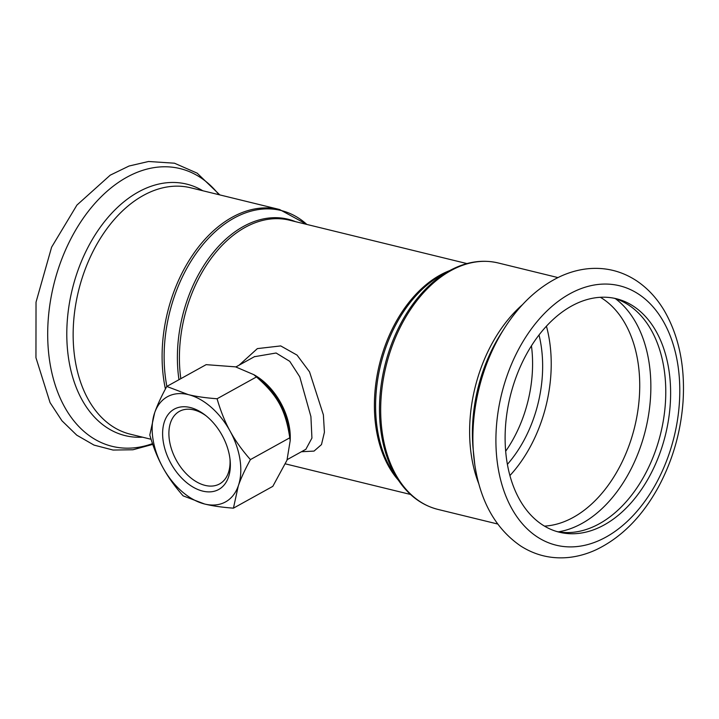 <?xml version="1.0" encoding="UTF-8"?>
<svg xmlns="http://www.w3.org/2000/svg" width="719" height="719" viewBox="0 0 719 719"><rect width="100%" height="100%" fill="white"/><g stroke="black" fill="none" stroke-linecap="round" stroke-linejoin="round"><path stroke-width="1.08" d="M546.431 326.183A120.172 79.971 -76.3 0 1 509.906 475.574M507.389 464.348A107.715 71.684 103.7 0 0 539.016 334.982M505.673 451.244A107.715 71.684 103.7 0 0 531.44 345.821M301.441 451.739L314.041 451.092L321.483 444.594L324.413 432.263L323.379 414.845L309.529 371.849L297.037 355.105L280.725 345.92L257.366 348.607L239.112 365.162M254.355 356.723L276.096 353.011L289.748 361.333L299.76 376.819L310.914 416.598L311.929 438.078L305.863 449.285M229.981 459.001A41.459 26.369 61 0 1 219.574 483.923A41.459 26.369 61 0 1 176.416 460.421A41.459 26.369 61 0 1 179.399 411.376A41.459 26.369 61 0 1 206.047 415.78M229.774 457.455A45.917 29.2 -119 0 0 204.933 414.908A45.917 29.2 -119 0 0 162.898 428.605A45.917 29.2 -119 0 0 196.215 488.767A45.917 29.2 -119 0 0 230.134 460.412A45.917 29.2 -119 0 0 229.774 457.455M230.125 431.184A60.09 38.215 -119 0 0 188.306 394.614A60.09 38.215 -119 0 0 154.666 412.742A60.09 38.215 -119 0 0 162.845 467.44A60.09 38.215 -119 0 0 204.654 504.019A60.09 38.215 -119 0 0 238.295 485.891A60.09 38.215 -119 0 0 230.125 431.184C235.248 440.603 242.006 450.076 250.41 459.603C244.936 469.642 240.892 478.405 238.295 485.891L233.432 508.162C221.991 507.308 212.402 505.933 204.654 504.019L183.129 495.858C174.726 486.332 167.958 476.85 162.845 467.44C157.668 458.057 153.318 447.245 149.804 435.013L154.666 412.742C157.263 405.255 161.299 396.493 166.781 386.454L188.306 394.614C196.053 396.529 205.643 397.904 217.084 398.757C220.607 410.989 224.948 421.801 230.125 431.184M233.432 508.162L272.816 486.35L286.989 460.214L290.188 440.684L289.793 437.799C285.506 409.848 277.66 395.531 256.467 376.945L253.753 374.644L235.562 366.861L206.155 364.65L166.781 386.454M250.41 459.603L289.793 437.799M217.084 398.757L256.467 376.945M613.981 298.205A120.172 79.971 -76.3 0 1 660.716 433.287A120.172 79.971 -76.3 0 1 556.928 531.566M506.742 460.403A120.172 79.971 -76.3 0 1 534.001 341.92A120.172 79.971 -76.3 0 1 616.408 298.745A120.172 79.971 -76.3 0 1 665.56 434.474A120.172 79.971 -76.3 0 1 559.328 532.213A120.172 79.971 -76.3 0 1 506.742 460.403M166.871 386.4A126.256 84.024 -76.3 0 1 165.837 380.333A126.256 84.024 -76.3 0 1 206.623 240.326A126.256 84.024 -76.3 0 1 306.851 224.436M306.968 224.463L279.583 209.517A126.85 84.42 103.7 0 0 192.593 255.101A126.85 84.42 103.7 0 0 163.815 380.162A126.85 84.42 103.7 0 0 165.415 388.988M295.563 221.677A119.435 79.485 103.7 0 0 209.337 257.546A119.435 79.485 103.7 0 0 178.977 379.704M151.08 439.273L130.382 434.213A126.85 84.42 -76.3 0 1 74.866 358.422A126.85 84.42 -76.3 0 1 103.644 233.351A126.85 84.42 -76.3 0 1 190.634 187.776L279.583 209.517M180.82 378.679A118.842 79.09 -76.3 0 1 208.366 262.309A118.842 79.09 -76.3 0 1 289.469 220.185L466.973 263.585M449.627 270.632A118.842 79.09 103.7 0 0 376.01 427.724A118.842 79.09 103.7 0 0 398.389 480.202M377.223 428.344A119.435 79.485 -76.3 0 1 442.437 274.514L450.112 270.371A126.256 84.024 103.7 0 0 381.187 432.982A126.256 84.024 103.7 0 0 398.703 480.66L393.796 473.444A119.435 79.485 -76.3 0 1 377.223 428.344M497.692 524.016L437.907 509.403A126.85 84.42 -76.3 0 1 382.4 433.602A126.85 84.42 -76.3 0 1 411.169 308.541A126.85 84.42 -76.3 0 1 498.159 262.956C482.323 259.262 466.307 261.725 450.112 270.371M478.773 483.734A126.85 84.42 -76.3 0 1 471.34 455.352A126.85 84.42 -76.3 0 1 522.569 304.586M290.161 440.405A52.963 33.685 -119 0 0 289.595 428.407A52.963 33.685 -119 0 0 253.744 374.635L259.999 379.425A53.619 34.099 61 0 1 289.002 429.108A53.619 34.099 61 0 1 289.424 432.568L290.188 440.684M152.5 443.623A142.964 95.142 -76.3 0 1 49.629 360.929A142.964 95.142 -76.3 0 1 101.64 196.314A142.964 95.142 -76.3 0 1 218.909 194.687M142.533 437.188A129.456 86.154 -76.3 0 1 68.548 358.278A129.456 86.154 -76.3 0 1 104.992 221.03A129.456 86.154 -76.3 0 1 202.785 190.742M474.819 464.887A142.964 95.142 -76.3 0 1 473.569 454.174A142.964 95.142 -76.3 0 1 504.316 328.403C519.639 304.38 538.109 287.151 559.715 276.725C568.999 272.366 578.444 269.697 588.052 268.726C605.623 267.082 621.791 271.108 636.558 280.787C647.603 288.202 656.842 298.151 664.275 310.635C678.979 336.15 685.234 366.456 683.05 401.562C680.83 432.155 672.58 460.717 658.307 487.23C642.076 516.673 621.459 537.461 596.446 549.604C587.18 553.927 577.752 556.56 568.154 557.513C551.042 559.085 535.233 555.257 520.745 546.036C495.849 528.932 480.544 501.916 474.837 465.004L473.012 447.748A129.456 86.154 -76.3 0 1 500.855 333.859L504.316 328.403M497.728 465.4A133.527 88.859 -76.3 0 1 617.208 285.245A133.527 88.859 -76.3 0 1 648.682 495.795A133.527 88.859 -76.3 0 1 497.728 465.4M600.401 297.298A120.172 79.971 -76.3 0 1 634.67 426.924A120.172 79.971 -76.3 0 1 544.454 526.11M615.437 298.664A124.738 83.009 -76.3 0 1 645.608 429.594A124.738 83.009 -76.3 0 1 558.429 531.835M410.531 494.456L285.488 463.89M437.907 509.403C422.143 505.376 409.075 495.795 398.703 480.66M557.944 277.579L498.159 262.956M254.733 356.516L235.913 366.933M306.042 449.186L287.214 459.612M219.807 194.903L197.168 173.162L174.456 163.204L148.572 161.487L129.069 166.017L110.214 175.175L76.942 205.059L51.606 247.174L36.031 302.169L35.95 357.703L50.06 402.622L61.951 420.777L76.744 435.157L94.018 445.097L113.063 450.049L132.943 449.77L152.761 444.378"/></g></svg>
